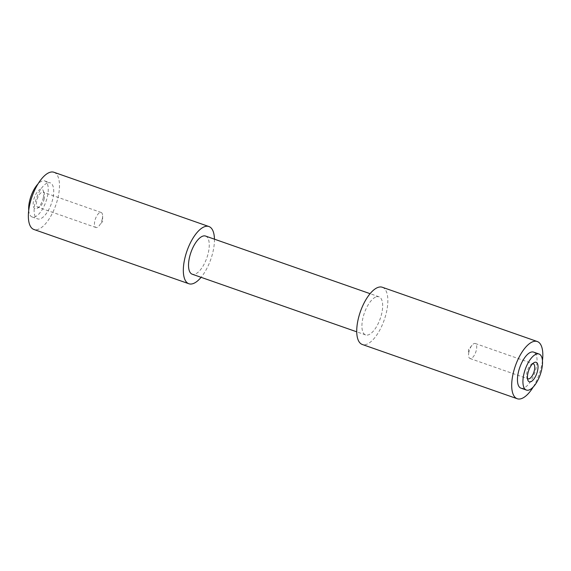 <?xml version="1.0" encoding="UTF-8"?>
<svg xmlns="http://www.w3.org/2000/svg" width="571" height="571" viewBox="0 0 571 571"><rect width="100%" height="100%" fill="white"/><g stroke="black" fill="none" stroke-linecap="round" stroke-linejoin="round"><path stroke-width="0.43" stroke-dasharray="2.85 2.14" d="M43.325 197.559A10.342 4.304 -70.7 0 1 37.279 208.287A10.342 4.304 -70.7 0 1 33.596 200.35A10.342 4.304 -70.7 0 1 38.507 190.528A10.342 4.304 -70.7 0 1 43.36 190.935A10.342 4.304 -70.7 0 1 43.325 197.559M44.252 198.601A7.958 3.312 -70.7 0 1 39.599 206.852A7.958 3.312 -70.7 0 1 37.879 207.18A7.958 3.312 -70.7 0 1 36.765 200.749A7.958 3.312 -70.7 0 1 43.139 192.163A7.958 3.312 -70.7 0 1 44.274 193.498A7.958 3.312 -70.7 0 1 44.252 198.601M102.28 218.921A7.958 3.312 -70.7 0 1 99.218 225.688A7.958 3.312 -70.7 0 1 95.907 227.501A7.958 3.312 -70.7 0 1 94.793 221.07A7.958 3.312 -70.7 0 1 101.167 212.483A7.958 3.312 -70.7 0 1 102.623 215.966A7.958 3.312 -70.7 0 1 102.28 218.921M28.728 210.378A19.093 7.951 109.3 0 0 32.147 216.98A19.093 7.951 109.3 0 0 34.531 216.987A19.093 7.951 109.3 0 0 46.786 198.986A19.093 7.951 109.3 0 0 44.774 180.936A19.093 7.951 109.3 0 0 42.39 180.928A19.093 7.951 109.3 0 0 37.979 183.962M47.85 182.841A19.093 7.951 -70.7 0 1 50.234 182.848A19.093 7.951 -70.7 0 1 52.247 200.899A19.093 7.951 -70.7 0 1 39.991 218.9A19.093 7.951 -70.7 0 1 37.607 218.893A19.093 7.951 -70.7 0 1 35.595 200.842A19.093 7.951 -70.7 0 1 47.85 182.841M532.629 363.748A7.958 3.312 109.3 0 0 531.58 364.148A7.958 3.312 109.3 0 0 526.933 372.399A7.958 3.312 109.3 0 0 526.905 377.502A7.958 3.312 109.3 0 0 527.476 378.466M468.905 352.079A7.958 3.312 109.3 0 0 468.563 355.034A7.958 3.312 109.3 0 0 470.012 358.517A7.958 3.312 109.3 0 0 476.385 349.93A7.958 3.312 109.3 0 0 475.272 343.499A7.958 3.312 109.3 0 0 471.967 345.312A7.958 3.312 109.3 0 0 468.905 352.079M520.945 388.152A19.093 7.951 109.3 0 0 523.329 388.159A19.093 7.951 109.3 0 0 535.584 370.158A19.093 7.951 109.3 0 0 533.571 352.107M376.453 296.784A20.206 8.415 -70.7 0 1 378.966 296.792A20.206 8.415 -70.7 0 1 381.107 315.891A20.206 8.415 -70.7 0 1 368.131 334.941A20.206 8.415 -70.7 0 1 365.611 334.934A20.206 8.415 -70.7 0 1 363.477 315.834A20.206 8.415 -70.7 0 1 376.453 296.784M205.567 236.066A20.206 8.415 -70.7 0 1 207.701 255.166A20.206 8.415 -70.7 0 1 194.732 274.216A20.206 8.415 -70.7 0 1 192.213 274.208M214.446 239.178A30.313 12.619 -70.7 0 1 201.092 277.32M53.938 172.264A30.313 12.619 -70.7 0 1 57.143 200.913A30.313 12.619 -70.7 0 1 37.679 229.492A30.313 12.619 -70.7 0 1 33.903 229.478M542.45 360.622A30.313 12.619 -70.7 0 1 533.2 387.038M382.306 287.256A30.313 12.619 -70.7 0 1 385.511 315.906A30.313 12.619 -70.7 0 1 366.047 344.484A30.313 12.619 -70.7 0 1 362.271 344.47M39.599 206.852L37.279 208.287M95.907 227.501L37.879 207.18M102.623 215.966L102.637 221.434L99.218 225.688M44.774 180.936L50.234 182.848M526.905 377.502L527.818 380.065M470.012 358.517L528.039 378.837M471.967 345.312L468.541 349.566L468.563 355.034M378.966 296.792L370.094 293.68M365.611 334.934L356.732 331.822M475.272 343.499L533.3 363.82M531.58 364.148L533.899 362.713M32.147 216.98L37.607 218.893M101.167 212.483L43.139 192.163M44.274 193.498L43.36 190.935"/><path stroke-width="0.86" d="M527.854 373.441A10.342 4.304 109.3 0 0 527.818 380.065A10.342 4.304 109.3 0 0 532.679 380.472A10.342 4.304 109.3 0 0 537.582 370.65A10.342 4.304 109.3 0 0 533.899 362.713A10.342 4.304 109.3 0 0 527.854 373.441M527.476 378.466A7.958 3.312 109.3 0 0 528.039 378.837A7.958 3.312 109.3 0 0 534.413 370.251A7.958 3.312 109.3 0 0 533.3 363.82A7.958 3.312 109.3 0 0 532.629 363.748M528.789 390.072A19.093 7.951 109.3 0 0 541.051 372.071A19.093 7.951 109.3 0 0 539.031 354.02A19.093 7.951 109.3 0 0 536.654 354.013A19.093 7.951 109.3 0 0 524.392 372.014A19.093 7.951 109.3 0 0 526.412 390.064A19.093 7.951 109.3 0 0 528.789 390.072M539.031 354.02L533.571 352.107A19.093 7.951 109.3 0 0 531.187 352.1A19.093 7.951 109.3 0 0 518.932 370.101A19.093 7.951 109.3 0 0 520.945 388.152L526.412 390.064M356.732 331.822L192.213 274.208A20.206 8.415 -70.7 0 1 190.079 255.109A20.206 8.415 -70.7 0 1 203.048 236.059A20.206 8.415 -70.7 0 1 205.567 236.066L370.094 293.68M201.092 277.32A30.313 12.619 -70.7 0 1 192.648 283.758A30.313 12.619 -70.7 0 1 188.873 283.744A30.313 12.619 -70.7 0 1 185.668 255.094A30.313 12.619 -70.7 0 1 205.132 226.516A30.313 12.619 -70.7 0 1 208.907 226.53A30.313 12.619 -70.7 0 1 214.446 239.178M188.873 283.744L33.903 229.478A30.313 12.619 -70.7 0 1 30.698 200.828A30.313 12.619 -70.7 0 1 50.162 172.249A30.313 12.619 -70.7 0 1 53.938 172.264L208.907 226.53M533.2 387.038A30.313 12.619 -70.7 0 1 521.016 398.751A30.313 12.619 -70.7 0 1 517.24 398.736A30.313 12.619 -70.7 0 1 514.036 370.087A30.313 12.619 -70.7 0 1 533.5 341.508A30.313 12.619 -70.7 0 1 537.275 341.522A30.313 12.619 -70.7 0 1 542.45 360.622M517.24 398.736L362.271 344.47A30.313 12.619 -70.7 0 1 359.066 315.82A30.313 12.619 -70.7 0 1 378.53 287.242A30.313 12.619 -70.7 0 1 382.306 287.256L537.275 341.522M37.979 183.962A19.093 7.951 109.3 0 0 28.728 210.378"/></g></svg>
